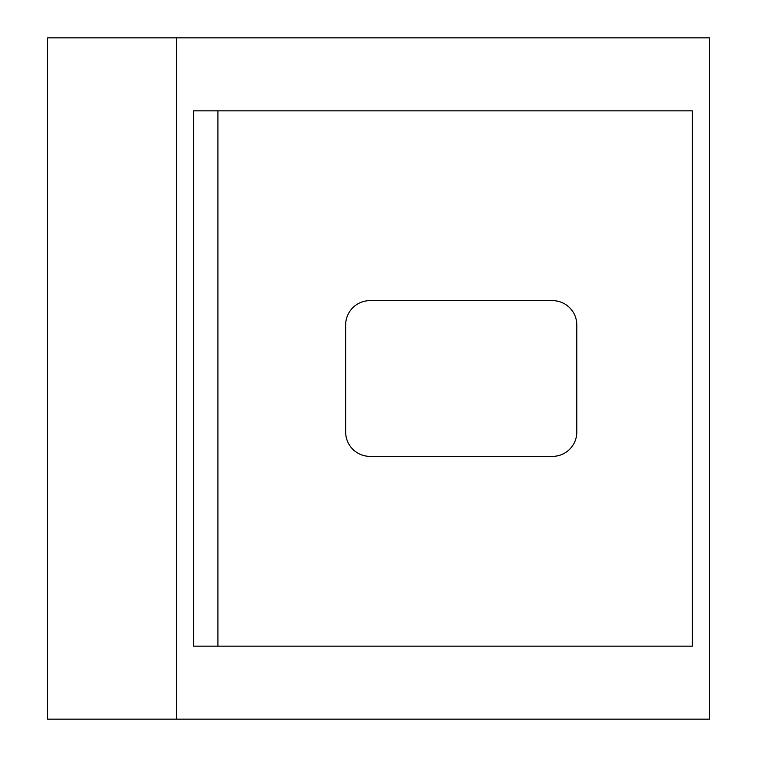 <?xml version="1.0" encoding="UTF-8"?>
<svg xmlns="http://www.w3.org/2000/svg" width="757" height="757" viewBox="0 0 757 757"><rect width="100%" height="100%" fill="white"/><g stroke="black" fill="none" stroke-linecap="round" stroke-linejoin="round"><path stroke-width="1.14" d="M193.574 110.844L692.381 110.844L692.381 646.156L193.574 646.156L193.574 110.844M709.413 719.15L176.542 719.15L176.542 37.85L709.413 37.85L709.413 719.15M176.542 37.85L47.587 37.85L47.587 719.15L176.542 719.15M369.984 300.633A24.328 24.328 0 0 0 345.656 324.971L345.656 432.029A24.328 24.328 0 0 0 369.984 456.367L552.478 456.367A24.328 24.328 0 0 0 576.806 432.029L576.806 324.971A24.328 24.328 0 0 0 552.478 300.633L369.984 300.633M217.912 110.844L217.912 646.156"/></g></svg>
